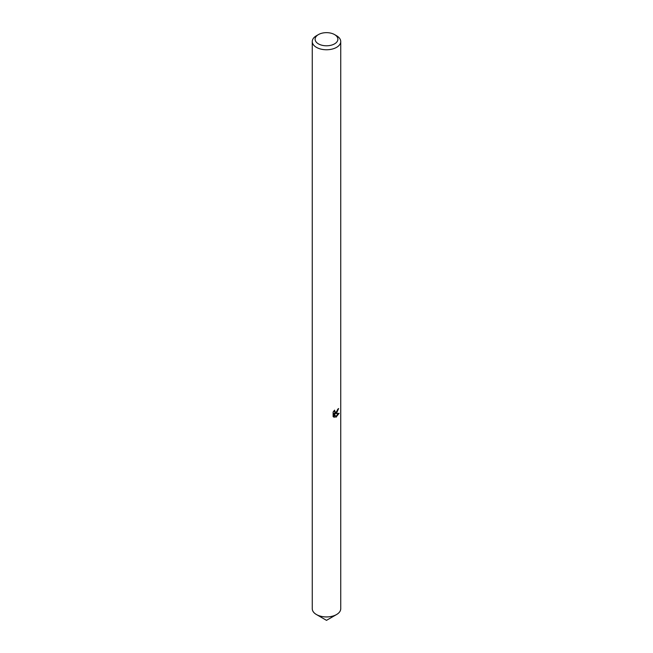 <?xml version="1.0" encoding="UTF-8"?>
<svg xmlns="http://www.w3.org/2000/svg" width="653" height="653" viewBox="0 0 653 653"><rect width="100%" height="100%" fill="white"/><g stroke="black" fill="none" stroke-linecap="round" stroke-linejoin="round"><path stroke-width="0.98" d="M334.556 34.576L336.564 35.735A14.235 8.22 180 0 1 340.735 41.547L340.735 608.718A14.235 8.22 180 0 1 336.564 614.53A14.235 8.22 180 0 1 321.056 616.31A14.235 8.22 180 0 1 312.265 608.718L312.265 41.547A14.235 8.22 180 0 1 316.436 35.735L318.452 34.576A11.387 6.571 180 0 1 318.452 34.576A11.387 6.571 180 0 1 334.556 34.576A11.387 6.571 180 0 1 334.548 43.873A11.387 6.571 180 0 1 318.452 43.873A11.387 6.571 180 0 1 318.444 34.576L316.436 35.735M340.735 608.514A14.235 8.22 180 0 1 336.573 614.538A14.235 8.22 180 0 1 320.884 616.285A14.235 8.22 180 0 1 312.265 608.514M336.564 413.08L335.201 413.594L339.103 413.349L335.895 417.316L334.418 413.635L334.418 417.349L333.12 416.59L333.12 412.002L334.614 410.149L334.965 412.149L336.564 411.847L337.748 409.251A14.235 8.22 0 0 0 338.613 408.533L336.564 413.08M340.735 41.547A14.235 8.22 180 0 1 336.564 47.359A14.235 8.22 180 0 1 321.056 49.138A14.235 8.22 180 0 1 312.265 41.547M337.168 411.145L334.524 413.202L335.201 413.594M337.707 409.733L337.821 409.194M334.965 412.149L333.781 411.064M333.405 416.843L333.732 413.235L334.418 413.635M335.683 416.761L338.213 413.52M333.732 416.957L334.418 417.349M326.5 620.35L316.697 614.685L326.5 620.35L336.303 614.685"/></g></svg>
